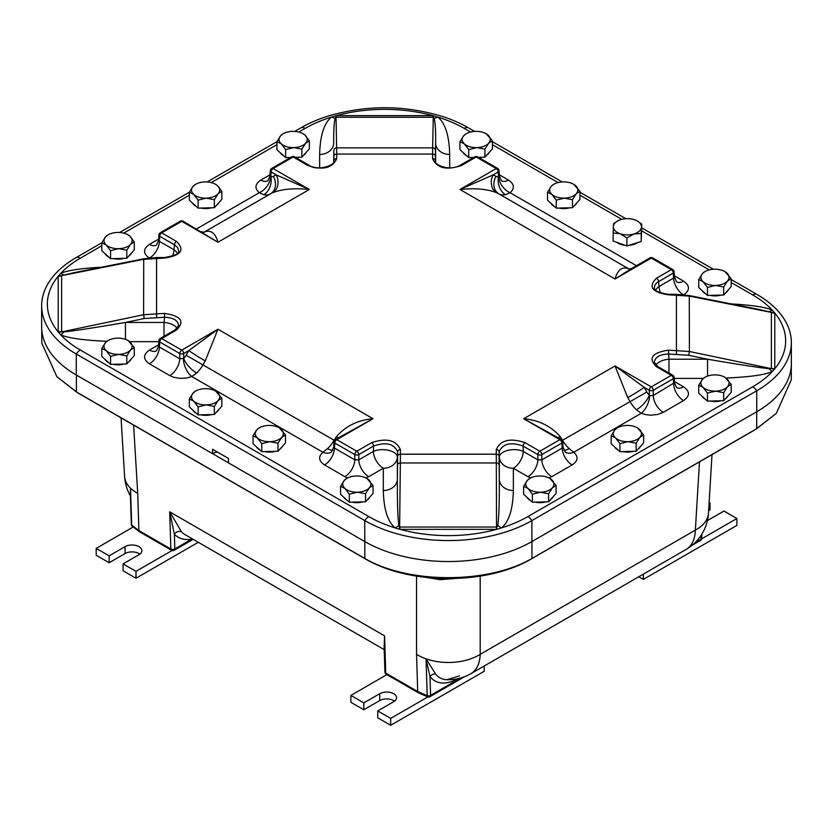 <?xml version="1.0" encoding="UTF-8"?>
<svg xmlns="http://www.w3.org/2000/svg" width="833" height="833" viewBox="0 0 833 833"><rect width="100%" height="100%" fill="white"/><g stroke="black" fill="none" stroke-linecap="round" stroke-linejoin="round"><path stroke-width="1.25" d="M228.471 462.825L212.602 453.652M217.351 452.038A11.256 6.497 0 0 0 212.561 453.683L212.561 449.268L228.471 458.452L228.471 462.867L364.771 541.554A118.182 68.233 0 0 0 531.902 541.554A118.182 68.233 180 0 1 531.933 541.544L756.739 411.752A118.182 68.233 180 0 1 756.697 411.773L531.943 541.533L531.943 558.454C488.294 584.089 408.295 584.016 364.812 558.454A90.099 52.021 60 0 1 363.854 557.912L77.344 392.499A90.099 52.021 60 0 1 76.386 391.937L56.842 376.672L41.765 343.04L41.765 329.806M791.308 365.271L791.308 379.796L776.241 413.439L756.697 428.693A90.099 52.021 -60 0 1 755.739 429.255L532.901 557.912A90.099 52.021 -60 0 1 531.943 558.454M130.375 494.896L130.51 488.211A45.024 25.958 -3.7 0 0 137.726 493.365L138.872 530.559L131.676 525.061A2.811 2.01 136 0 0 132.103 526.144A2.811 2.01 136 0 0 132.114 526.154A2.811 2.01 136 0 0 132.187 526.227M191.142 540.471A2.811 1.624 -120 0 0 191.153 540.461A2.811 1.624 -120 0 0 191.736 539.18L174.826 548.937A2.811 1.624 60 0 1 174.243 550.228L193.162 539.336M192.381 538.889L191.736 539.18A50.646 29.238 120 0 1 174.368 534.192L169.703 511.826L170.848 549.02L138.872 530.559A2.811 1.624 120 0 0 139.455 531.766A2.811 1.624 120 0 0 139.465 531.777L171.431 550.228A2.811 1.624 -60 0 1 170.848 549.02A2.811 1.676 178.2 0 0 174.826 548.937L174.368 534.192A5.623 4.529 -43.9 0 1 181.584 531.954L169.703 511.826L384.586 635.891L384.19 648.751M133.603 425.101L137.726 493.365A45.024 25.969 176.8 0 1 130.51 488.169A5.623 4.061 -45.8 0 1 130.51 488.211L131.676 525.061A2.811 1.687 178.2 0 1 131.312 524.28A2.811 2.811 0 0 0 132.103 526.144M416.562 576.113L416.562 654.353A45.024 27.885 -0 0 0 426.027 658.82A45.024 27.666 180 0 1 416.562 654.353L417.697 691.536L385.731 673.085L384.586 635.891L384.138 647.012L384.908 671.939A2.811 2.811 0 0 0 386.314 674.293L418.281 692.754A2.811 1.624 -60 0 1 418.281 692.744A2.811 1.624 -60 0 1 417.697 691.536L427.225 695.701A2.811 1.687 178.2 0 0 430.588 695.347A2.811 1.624 60 0 1 430.005 696.638L464.46 676.75M426.027 658.82L429.984 676.552A5.623 4.467 142.6 0 1 435.565 673.949L426.027 658.788A5.623 2.207 109.4 0 0 426.027 658.788L427.225 695.701A2.811 1.125 -72.1 0 0 427.735 696.877L418.281 692.744A2.811 1.624 -60 0 0 418.322 692.764M701.761 538.201A2.811 1.562 -178.2 0 1 700.938 539.263L694.961 542.72M130.5 488.221A5.623 5.196 76.8 0 0 130.479 488.169L130.406 495.687M130.51 488.169L130.479 488.169A45.024 25.958 176.5 0 1 124.606 476.434A45.024 45.024 0 0 0 130.406 495.979M699.481 461.867L695.357 530.121A45.024 25.99 60 0 1 686.048 549.468A45.024 45.024 0 0 0 708.477 513.19A45.024 25.958 -176.5 0 1 695.357 530.121L480.193 654.353A45.024 27.77 180 0 1 426.069 658.82L426.048 658.851M459.347 675.948L446.915 679.697A41.546 23.99 -60 0 1 435.565 673.949M426.475 577.467L440.011 579.664L454.391 578.571M110.56 250.671L118.671 248.682A14.067 8.122 180 0 1 106.187 244.944A14.067 8.122 180 0 1 105.562 236.832L101.813 242.767L106.187 244.944L110.56 250.671L110.56 258.678L101.813 250.764L101.813 242.767L76.261 257.522A118.182 68.233 0 0 0 41.65 305.773A118.182 68.233 0 0 0 76.261 354.025L364.771 520.583A118.182 68.233 0 0 0 531.902 520.583L756.739 390.781A118.182 68.233 0 0 0 791.35 342.53A118.182 68.233 0 0 0 756.739 294.288L731.187 279.534M41.65 305.773L41.65 326.744A118.182 68.233 0 0 0 76.261 374.985L212.561 453.683M713.392 269.257L641.722 227.878M625.843 218.715L579.966 192.225M562.171 181.958L492.418 141.683M474.623 131.416L468.229 127.72A118.182 68.233 0 0 0 444.176 117.016C404.505 104.646 364.833 104.646 325.162 117.016A118.182 68.233 0 0 0 301.098 127.72L294.705 131.416M759.644 309.574L771.379 312.406A28.603 16.025 17 0 0 771.379 312.698L771.379 368.363A28.603 16.025 17 0 0 771.379 368.644L769.026 368.665A14.067 7.549 -116.7 0 0 772.285 371.57A112.476 64.943 180 0 1 752.699 386.793A9.007 5.196 -120 0 1 756.739 390.781L756.739 411.752A118.182 68.233 0 0 0 791.35 363.5L791.35 342.53M285.657 149.586L293.768 147.597A14.067 8.122 180 0 1 281.283 143.859A14.067 8.122 180 0 1 280.659 135.737L276.91 141.683L281.283 143.859L285.657 149.586L285.657 157.583L276.91 149.68L276.91 141.683L207.157 181.958M198.108 200.128L206.22 198.139A14.067 8.122 180 0 1 193.735 194.401A14.067 8.122 180 0 1 193.11 186.28L189.362 192.225L193.735 194.401L198.108 200.128L198.108 208.125L189.362 200.222L189.362 192.225L119.608 232.501M771.379 312.698A14.067 11.485 180 0 0 774.794 313.041L772.285 310.178C765.735 307.169 752.064 305.086 731.28 303.92M726.105 378.057C749.565 377.016 764.954 374.86 772.285 371.57L774.794 368.707L774.794 313.041A112.476 64.943 180 0 1 774.794 368.707A14.067 11.485 180 0 1 771.379 368.363M449.685 167.881L449.685 154.459C449.226 135.612 445.28 123.149 437.835 117.078L432.879 115.631L336.459 115.631L331.503 117.078C324.058 123.149 320.101 135.612 319.643 154.459A14.067 11.485 180 0 0 333.7 143.37C333.554 130.677 334.064 122.295 335.241 118.224L335.97 117.255A28.603 10.36 0 0 0 336.459 117.255L432.879 117.255A28.603 10.36 0 0 0 433.368 117.255L434.097 118.224C435.263 122.295 435.774 130.677 435.628 143.37L435.628 162.039M331.565 451.85L331.555 451.85A14.067 9.236 52 0 1 322.902 452.246C318.071 456.703 318.612 460.93 324.537 464.929A14.067 8.122 -60 0 0 334.481 448.102L354.816 459.847L358.794 459.847L358.794 454.589L373.59 446.051L373.371 451.434L358.794 459.847A14.067 8.122 -120 0 0 368.738 476.674L383.315 468.261L383.315 490.522A14.067 11.485 180 0 0 397.372 479.433L397.372 457.171A14.067 7.122 2.3 0 0 388.678 450.341A14.067 7.122 2.3 0 0 373.371 451.434A14.067 8.122 -120 0 0 383.315 468.261A14.067 11.485 180 0 0 397.372 457.171L397.591 451.798A2.811 2.301 0 0 1 400.402 449.581C396.019 440.011 386.418 437.721 371.601 442.687L356.805 451.226A2.811 1.624 60 0 1 358.794 454.589A2.811 1.51 180 0 1 354.816 454.589L354.816 459.847A14.067 8.122 -60 0 1 344.883 476.674L347.621 477.955M383.315 490.522C383.774 509.369 387.72 521.833 395.165 527.903A14.067 8.663 123.5 0 0 398.903 525.279C397.737 517.866 397.226 502.58 397.372 479.433L397.539 464.731A2.811 1.833 0.6 0 1 400.35 462.971L400.402 449.581M364.771 541.554L364.771 520.583A9.007 5.196 120 0 1 368.8 516.595A112.476 64.943 180 0 0 395.165 527.903L399.694 529.288L398.903 525.279M332.763 450.268A14.067 5.248 47.3 0 1 327.515 448.612L322.902 452.246L191.746 376.526L196.609 373.028A22.512 13.161 119.3 0 0 203.127 364.594A53.479 32.206 -62.2 0 1 205.272 360.845L217.965 329.212L373.028 418.739L335.366 439.522A2.811 2.811 0 0 0 333.971 441.792A2.811 1.624 -176.5 0 0 334.783 443.031L334.481 448.102L333.648 447.061L331.555 451.85M399.694 529.288L400.121 527.039A28.603 21.689 -0 0 0 399.632 527.039L400.35 462.971L496.322 462.971A2.811 1.833 -0.6 0 1 499.134 464.731L499.082 451.798C502.726 443.645 510.733 441.729 523.082 446.051L537.868 454.589A2.811 1.624 -60 0 1 539.857 451.226L525.071 442.687A2.811 1.624 120 0 0 523.082 446.051L523.301 451.434A14.067 7.122 -2.3 0 0 507.995 450.341A14.067 7.122 -2.3 0 0 499.3 457.171L499.3 479.433C499.446 502.58 498.936 517.866 497.759 525.279L497.03 527.039A28.603 21.689 -0 0 0 496.541 527.039L400.121 527.039M525.071 442.687C510.254 437.721 500.654 440.011 496.27 449.581L496.541 529.351A112.476 64.943 180 0 1 400.121 529.351L496.541 529.351L496.541 527.039M334.429 440.407L334.137 440.23A22.512 12.828 -59.4 0 1 327.515 448.612M338.406 437.762A14.067 0.687 33.6 0 1 336.47 436.596A53.479 29.488 122.1 0 0 334.137 440.23L186.113 355.254A8.445 5.04 -61.8 0 1 183.708 358.429L179.73 358.763L159.384 347.017L158.562 345.976L158.874 340.697A2.811 1.624 -176.5 0 0 159.697 341.936A2.811 1.624 -60 0 1 161.685 338.573L176.471 330.035A2.811 1.624 -120 0 0 175.065 329.899A2.811 1.624 -120 0 0 175.055 329.899L178.606 325.713C178.147 320.497 173.462 317.685 164.538 317.248L164.018 322.444L125.46 322.444C94.421 327.754 73.918 330.909 63.974 331.909L61.621 331.888A28.603 16.025 -17 0 0 61.621 331.596L61.621 275.931A28.603 16.025 -17 0 0 61.621 275.65L73.471 272.787M496.978 529.288L501.497 527.903A14.067 8.663 56.5 0 1 497.759 525.279M335.366 439.522A2.811 1.624 60 0 1 336.771 439.657L373.028 418.739C357.992 420.051 345.799 426.007 336.47 436.596M752.699 386.793L527.872 516.595A112.476 64.943 180 0 1 501.497 527.903C508.942 521.833 512.899 509.369 513.357 490.522A14.067 11.485 0 0 1 499.3 479.433L499.134 464.731M513.357 490.522L513.357 468.261A14.067 11.485 0 0 1 499.3 457.171L499.082 451.798A2.811 2.301 0 0 0 496.27 449.581M527.935 476.674L513.357 468.261A14.067 8.122 120 0 0 523.301 451.434L537.868 459.847A14.067 8.122 120 0 1 527.935 476.674L530.673 477.955M549.051 477.955L551.79 476.674A14.067 8.122 60 0 1 541.846 459.847L537.868 459.847L537.868 454.589A2.811 1.51 180 0 0 541.846 454.589A2.811 1.624 -120 0 0 539.857 451.226L559.891 439.657A2.811 1.624 60 0 1 561.879 443.031L562.192 448.102L541.846 459.847L541.846 454.589L561.879 443.031A2.811 1.624 176.5 0 0 562.702 441.792A2.811 2.811 0 0 0 561.296 439.522L523.645 418.739L559.891 439.657A2.811 1.624 -60 0 1 561.296 439.522M551.79 476.674L572.136 464.929A14.067 8.122 60 0 1 562.192 448.102L563.025 447.061L562.702 441.792M572.136 464.929C578.06 460.93 578.602 456.703 573.77 452.246A14.067 9.236 -52 0 1 565.118 451.861L563.025 447.061M674.438 382.732L674.126 377.464A2.811 1.624 176.5 0 1 673.303 378.703L673.616 383.774A14.067 8.122 -120 0 0 683.549 400.6C690.068 396.008 690.068 391.416 683.549 386.824A14.067 8.122 120 0 1 676.521 387.522L674.438 382.732L653.27 395.519L649.615 395.727A14.067 6.831 -66.9 0 1 641.254 413.293L573.77 452.246L569.147 448.612A14.067 5.248 -47.3 0 1 563.889 450.268M569.147 448.612A22.512 12.828 59.4 0 1 562.525 440.23L562.244 440.407M649.615 395.727L649.292 395.196A8.445 5.04 61.8 0 1 646.887 392.01L562.525 440.23A53.479 29.488 -122.1 0 0 560.203 436.596A14.067 0.687 -33.6 0 1 558.266 437.762M560.203 436.596C550.863 426.007 538.68 420.051 523.645 418.739L615.035 365.968L627.728 397.612A53.479 32.206 62.2 0 1 629.873 401.35A22.512 13.161 -119.3 0 0 636.391 409.784L641.254 413.293L645.783 414.667L650.823 415.198L657.529 414.511L663.214 412.345L683.549 400.6M101.72 267.164C80.936 268.33 67.265 270.413 60.715 273.411L58.206 276.275L58.206 331.94L60.715 334.804C68.035 338.094 83.425 340.26 106.863 341.291M371.601 442.687A2.811 1.624 -120 0 1 373.59 446.051C385.939 441.729 393.936 443.645 397.591 451.798L397.539 464.731M177.346 253.336A14.067 8.486 6 0 0 173.962 249.744A14.067 8.122 -60 0 1 172.473 256.262M178.606 250.931L177.7 247.588L174.482 244.798A2.811 1.624 -60 0 1 176.471 241.424L161.685 232.886A2.811 1.624 120 0 0 159.697 236.26L174.482 244.798L173.962 249.744L159.384 241.331A14.067 8.122 -60 0 1 149.909 257.876M158.562 240.289L158.874 235.021A2.811 1.624 -176.5 0 0 159.697 236.26L159.384 241.331L158.562 240.289L156.489 245.069A14.067 8.122 60 0 1 149.451 244.381C143.037 248.859 142.932 253.388 149.117 257.959M76.261 257.522A9.007 5.196 -120 0 1 80.301 258.188A112.476 64.943 180 0 0 60.715 273.411A14.067 7.549 -116.7 0 0 63.974 274.838M58.32 276.025A14.067 11.516 178.3 0 0 61.621 275.65L143.599 259.334L164.538 258.053C181.105 255.523 185.082 249.983 176.471 241.424M61.621 331.596A14.067 11.485 180 0 1 58.206 331.94A112.476 64.943 180 0 1 58.206 276.275A14.067 11.485 180 0 0 61.621 275.931M58.32 332.2A14.067 11.454 -178.4 0 0 61.621 331.888L143.599 314.739L144.276 318.508L164.538 317.248L164.538 313.406L143.599 314.739L143.734 258.803L73.189 272.839M201.357 231.709L204.127 232.24A14.067 11.641 67.8 0 0 204.189 232.209M204.241 232.188A14.067 11.641 67.8 0 0 205.272 231.678A53.479 29.488 -122.1 0 0 204.075 232.22M368.8 516.595L80.301 350.027A112.476 64.943 180 0 1 60.715 334.804A14.067 7.549 116.7 0 0 63.974 331.909M158.874 235.021A2.811 2.811 0 0 1 160.28 232.751A2.811 1.624 -120 0 1 161.685 232.886L181.719 221.328A2.811 1.624 120 0 1 183.125 221.182L217.965 242.247C215.487 233.448 211.249 229.929 205.272 231.678M125.46 339.354L125.46 322.444L144.276 318.508M164.018 336.272L164.018 322.444A14.067 7.695 5.8 0 1 177.127 328.348M158.634 344.758L149.451 350.068A14.067 8.122 -120 0 0 156.469 350.766L158.551 345.976M149.451 350.068C142.932 354.66 142.932 359.252 149.451 363.844A14.067 8.122 120 0 0 159.384 347.017L159.697 341.936L179.73 353.504L179.73 358.763A14.067 8.122 120 0 1 169.786 375.589L173.92 377.339L180.469 378.411L187.217 377.911L191.746 376.526A14.067 6.831 66.9 0 1 183.385 358.971M196.609 373.028A14.067 5.425 46.3 0 1 183.708 358.429L183.708 353.504A2.811 1.51 180 0 1 179.73 353.504A2.811 1.624 120 0 1 181.719 350.141L161.685 338.573A2.811 1.624 60 0 0 160.28 338.437L175.065 329.899M205.272 360.845A14.067 1.052 31.4 0 1 188.852 350.537A67.546 40.338 118.2 0 0 186.113 355.254M217.965 329.212L188.852 350.537L183.708 353.504A2.811 1.624 60 0 0 181.719 350.141L217.965 329.212M196.536 228.929L259.23 192.735L263.853 194.703A22.512 13.161 -119.3 0 0 270.319 193.943M270.61 193.777L204.002 232.23L270.475 193.86A53.479 32.206 62.2 0 1 270.61 193.777A53.479 32.206 62.2 0 1 272.797 192.694C282.137 189.008 294.32 187.935 309.355 189.487L276.254 174.899A67.546 40.338 -118.2 0 0 273.349 176.357A8.445 5.04 61.8 0 1 270.829 176.69L269.975 175.961L267.893 180.751A14.067 8.122 -120 0 1 260.864 180.053C254.94 184.051 254.398 188.279 259.23 192.735A14.067 9.236 128 0 0 270.538 176.877M449.685 154.459A14.067 11.485 0 0 1 435.628 143.37L435.461 150.398A2.811 2.624 -178.7 0 0 432.65 147.857L432.598 158.645C436.981 168.204 446.582 170.505 461.399 165.538L476.195 156.989A2.811 1.624 -120 0 0 474.779 156.854L459.993 165.392A2.811 1.624 60 0 1 459.983 165.403A2.811 1.624 60 0 1 459.993 165.392A2.811 1.624 60 0 1 461.399 165.538M468.229 127.72A9.007 5.196 -60 0 0 464.2 128.386A112.476 64.943 180 0 0 437.835 117.078A14.067 8.663 -56.5 0 1 434.097 118.224M499.352 175.961L498.498 176.69A8.445 5.04 -61.8 0 1 495.989 176.357A67.546 40.338 118.2 0 0 493.074 174.899L498.217 171.921A2.811 1.624 176.5 0 0 499.029 170.692L499.352 175.961L501.424 180.74A14.067 8.122 120 0 0 508.463 180.053L499.279 174.753M433.306 115.704L432.65 147.857L336.678 147.857A2.811 2.624 178.7 0 0 333.866 150.398L333.918 161.061C335.345 165.496 316.311 171.411 309.345 165.403A2.811 1.624 -60 0 1 309.345 165.403A2.811 1.624 -60 0 1 309.366 165.413A2.811 1.624 -60 0 0 307.929 165.538C322.746 170.505 332.346 168.204 336.73 158.645A2.811 2.301 180 0 0 333.918 160.863L333.908 161.227M498.8 176.877A14.067 9.236 -128 0 0 510.098 192.735C514.929 188.279 514.388 184.051 508.463 180.053M336.459 117.255L336.459 115.631A112.476 64.943 180 0 1 432.879 115.631L432.879 117.255M474.779 156.854A2.811 2.811 0 0 1 477.601 156.854A2.811 1.624 -60 0 0 476.195 156.989L496.229 168.558A2.811 1.624 -120 0 1 498.217 171.921L498.498 176.69A14.067 10.09 -101.8 0 0 505.485 194.703L510.098 192.735L636.464 265.685M495.989 176.357A14.067 11.287 -59.5 0 0 498.759 193.797M499.019 193.943A22.512 13.161 119.3 0 0 505.485 194.703M336.022 115.704L336.73 154.043L432.598 154.043A2.811 2.301 180 0 1 435.409 156.26L435.461 150.398M628.915 268.976A53.479 29.488 122.1 0 0 627.728 268.434C621.751 266.685 617.513 270.215 615.035 279.013L459.972 189.487L493.074 174.899A14.067 11.266 -67.3 0 0 496.53 192.694A53.479 32.206 -62.2 0 1 498.728 193.777A53.479 32.206 -62.2 0 1 498.863 193.86L628.988 268.986L498.728 193.777M298.797 132.041L305.128 128.386A112.476 64.943 180 0 1 331.503 117.078A14.067 8.663 -123.5 0 0 335.241 118.224M477.601 156.854L497.634 168.422A2.811 1.624 120 0 0 496.229 168.558L459.972 189.487C475.008 187.935 487.201 189.008 496.53 192.694M263.853 194.703A14.067 10.09 101.8 0 0 270.829 176.69L271.121 171.921A2.811 1.624 -176.5 0 1 270.298 170.692L269.975 175.961M270.569 193.797A14.067 11.287 59.5 0 0 273.349 176.357M272.797 192.694A14.067 11.266 67.3 0 0 276.254 174.899L271.121 171.921A2.811 1.624 120 0 1 273.109 168.558L293.143 156.989L307.929 165.538M459.983 165.403C447.123 172.316 432.41 162.747 435.409 161.061L435.409 160.863A2.811 2.301 180 0 0 432.598 158.645M660.527 293.018A14.067 8.122 60 0 1 659.038 286.5A14.067 8.486 -6 0 0 655.654 290.092M683.091 294.632A14.067 8.122 60 0 1 673.616 278.087L659.038 286.5L658.518 281.554A2.811 1.624 -120 0 0 656.529 278.191C647.918 286.739 651.895 292.279 668.462 294.82L689.401 296.09L771.379 312.406A14.067 11.516 -178.3 0 0 774.68 312.791M769.026 311.594A14.067 7.549 116.7 0 0 772.285 310.178A112.476 64.943 180 0 0 752.699 294.955A9.007 5.196 -60 0 1 756.739 294.288M683.883 294.726C690.068 290.144 689.963 285.615 683.549 281.137A14.067 8.122 -60 0 1 676.531 281.846L674.438 277.045M654.415 287.854L654.78 285.282L656.873 282.658L673.303 273.016A2.811 1.624 176.5 0 0 674.126 271.777L674.438 277.056L673.616 278.087L673.303 273.016A2.811 1.624 -120 0 0 671.315 269.653L656.529 278.191M769.026 368.665C759.082 367.676 738.579 364.521 707.54 359.21L668.982 359.21L668.462 350.162C651.895 352.692 647.918 358.242 656.529 366.791A2.811 1.624 120 0 1 657.935 366.655A2.811 1.624 120 0 1 657.945 366.655L654.394 362.47C654.842 357.263 659.528 354.441 668.462 354.004L688.724 355.274L689.401 351.495L771.379 368.644A14.067 11.454 178.4 0 0 774.68 368.957M627.728 268.434A14.067 11.641 -67.8 0 0 628.728 268.934M628.759 268.944A14.067 11.641 -67.8 0 0 628.853 268.986L631.643 268.476M688.724 355.274L707.54 359.21L707.54 376.11M674.126 271.777A2.811 2.811 0 0 0 672.72 269.507A2.811 1.624 120 0 0 671.315 269.653L651.281 258.084A2.811 1.624 -60 0 1 652.687 257.938A2.811 2.811 0 0 0 649.875 257.938A2.811 1.624 -120 0 1 651.281 258.084L615.035 279.013L631.57 268.507M655.873 365.114A14.067 7.695 -5.8 0 1 668.982 359.21L668.982 373.028M656.529 366.791L671.315 375.329A2.811 1.624 60 0 1 673.303 378.703L653.27 390.261L653.27 395.519A14.067 8.122 -120 0 0 663.214 412.345M646.887 392.01A67.546 40.338 -118.2 0 0 644.148 387.293L649.292 390.261L649.292 395.196A14.067 5.425 -46.3 0 1 636.391 409.784M657.935 366.655L672.72 375.194A2.811 1.624 -60 0 0 671.315 375.329L651.281 386.897L615.035 365.968L644.148 387.293A14.067 1.052 -31.4 0 1 627.728 397.612M654.405 287.77L654.394 287.687C653.957 290.582 658.653 292.789 668.462 294.309L668.462 294.82M759.79 309.595L689.266 295.559L689.401 351.495L668.462 350.162M356.805 451.226A2.811 1.624 120 0 0 354.816 454.589L334.783 443.031A2.811 1.624 -60 0 1 336.771 439.657L356.805 451.226M178.606 250.9C179.918 253.409 175.232 255.627 164.538 257.543L164.538 258.053M294.549 156.854A2.811 1.624 120 0 0 293.143 156.989A2.811 1.624 60 0 0 291.737 156.854A2.811 2.811 0 0 1 294.549 156.854L309.335 165.392M709.06 503.559L710.018 503.007L710.018 509.9L708.623 510.702M638.786 576.748L643.368 579.393L736.882 525.404L736.882 518.511L701.667 538.847M736.882 518.511L723.95 511.046L708.029 520.24A9.85 5.685 180 0 1 707.415 520.563M709.122 502.486L710.018 503.007M643.368 579.393L643.368 574.104M139.85 554.122A9.85 5.685 0 0 0 125.054 553.549L109.133 562.744L109.133 555.85L125.054 546.656A9.85 5.685 180 0 1 135.779 545.428A9.85 5.685 180 0 1 141.86 550.675A9.85 5.685 180 0 1 138.976 554.705L123.065 563.889L123.065 570.782L135.998 578.248L198.275 542.293M109.133 555.85L96.201 548.385L96.201 555.278L109.133 562.744M96.201 548.385L133.072 527.091M172.108 550.509L135.998 571.355L123.065 563.889M135.998 578.248L135.998 571.355M394.53 701.167A9.85 5.685 0 0 0 379.733 700.584L363.813 709.778L363.813 702.885L379.733 693.702A9.85 5.685 180 0 1 390.458 692.462A9.85 5.685 180 0 1 396.539 697.721A9.85 5.685 180 0 1 393.655 701.74L377.745 710.924L377.745 717.817L390.677 725.283L484.192 671.294L484.192 666.004M363.813 702.885L350.88 695.42L350.88 702.313L363.813 709.778M350.88 695.42L386.897 674.626M427.87 696.919L390.677 718.39L377.745 710.924M390.677 725.283L390.677 718.39M523.634 486.295L527.997 488.471L532.37 494.208L532.37 502.205L523.634 494.302L523.634 486.295L527.372 480.36L529.632 478.527M532.37 494.208L540.492 492.22L548.603 493.782L552.341 487.846L556.09 485.462L549.947 478.434M532.37 502.205L548.603 501.789L548.603 493.782M548.603 501.789L556.09 493.459L556.09 485.462M552.966 496.937A13.62 7.861 180 0 1 550.426 499.769M545.865 501.862A13.62 7.861 180 0 1 534.963 502.143M530.496 500.508A13.62 7.861 180 0 1 526.945 497.301M539.232 475.987A14.067 8.122 180 0 1 549.811 478.361A14.067 8.122 180 0 1 551.717 479.735A14.067 8.122 180 0 1 552.341 487.846A14.067 8.122 0 0 1 540.492 492.22A14.067 8.122 180 0 1 527.997 488.471A14.067 8.122 180 0 1 527.372 480.36A14.067 8.122 180 0 1 529.913 478.361A14.067 8.122 180 0 1 539.232 475.987M611.172 435.753L615.545 437.929L619.919 443.656L619.919 451.663L611.172 443.76L611.172 435.753L614.921 429.818L617.17 427.985M619.919 443.656L628.03 441.677L636.152 443.239L639.89 437.304L643.638 434.92L637.484 427.891M619.919 451.663L636.152 451.247L636.152 443.239M636.152 451.247L643.638 442.917L643.638 434.92M640.515 446.384A13.62 7.861 180 0 1 637.963 449.216M633.413 451.309A13.62 7.861 180 0 1 622.511 451.59M618.044 449.966A13.62 7.861 180 0 1 614.494 446.759M626.78 425.444A14.067 8.122 180 0 1 637.36 427.818A14.067 8.122 180 0 1 639.265 429.193A14.067 8.122 180 0 1 639.89 437.304A14.067 8.122 0 0 1 628.03 441.677A14.067 8.122 180 0 1 615.545 437.929A14.067 8.122 180 0 1 614.921 429.818A14.067 8.122 180 0 1 617.461 427.818A14.067 8.122 180 0 1 626.78 425.444M698.72 385.21L703.094 387.387L707.467 393.114L707.467 401.121L698.72 393.207L698.72 385.21L702.469 379.275L704.718 377.443M707.467 393.114L715.578 391.125L723.69 392.697L727.438 386.762L731.187 384.377L725.033 377.349M707.467 401.121L723.69 400.694L723.69 392.697M723.69 400.694L731.187 392.374L731.187 384.377M728.063 395.842A13.62 7.861 180 0 1 725.512 398.674M720.962 400.767A13.62 7.861 180 0 1 710.06 401.048M705.593 399.424A13.62 7.861 180 0 1 702.042 396.206M714.329 374.902A14.067 8.122 180 0 1 724.897 377.276A14.067 8.122 180 0 1 726.813 378.64A14.067 8.122 180 0 1 727.438 386.762A14.067 8.122 0 0 1 715.578 391.125A14.067 8.122 180 0 1 703.094 387.387A14.067 8.122 180 0 1 702.469 379.275A14.067 8.122 180 0 1 704.999 377.276A14.067 8.122 180 0 1 714.329 374.902M698.72 279.524L703.094 281.7L707.467 287.437L707.467 295.434L698.72 287.531L698.72 279.524L702.469 273.588L704.718 271.756M707.467 287.437L715.578 285.448L723.7 287.01L727.438 281.075L731.187 278.691L725.033 271.662M707.467 295.434L723.7 295.017L723.7 287.01M723.7 295.017L731.187 286.687L731.187 278.691M728.063 290.165A13.62 7.861 180 0 1 725.512 292.997M720.962 295.09A13.62 7.861 180 0 1 710.06 295.371M705.593 293.737A13.62 7.861 180 0 1 702.042 290.53M714.329 269.215A14.067 8.122 180 0 1 724.897 271.589A14.067 8.122 180 0 1 726.813 272.964A14.067 8.122 180 0 1 727.438 281.075A14.067 8.122 0 0 1 715.578 285.448A14.067 8.122 180 0 1 703.094 281.7A14.067 8.122 180 0 1 702.469 273.588A14.067 8.122 180 0 1 704.999 271.589A14.067 8.122 180 0 1 714.329 269.215M617.274 221.151L613.598 223.629L613.348 226.534A14.067 8.122 180 0 1 617.461 221.047A14.067 8.122 180 0 1 620.752 219.631A14.067 8.122 180 0 1 634.819 219.881A14.067 8.122 180 0 1 637.36 221.047A14.067 8.122 180 0 1 641.472 227.034L641.722 224.129L637.474 221.109M626.905 237.936L626.905 245.943L613.088 240.997L613.348 226.534A14.067 8.122 180 0 0 620.002 233.688L626.905 237.936L634.059 233.948L641.223 233.5L641.472 227.034A14.067 8.122 0 0 1 634.059 233.948A14.067 8.122 180 0 1 620.002 233.688L613.088 233.001M626.905 245.943L641.223 241.508L641.223 233.5M641.223 241.508L641.722 224.129M637.807 242.559A13.62 7.861 180 0 1 628.988 245.298M624.854 245.204A13.62 7.861 180 0 1 616.566 242.247M459.962 141.683L464.335 143.859L468.708 149.586L468.708 157.583L459.962 149.68L459.962 141.683L463.7 135.737L465.959 133.905M468.708 149.586L476.82 147.597L484.931 149.169L488.679 143.224L492.418 140.839L486.274 133.821M468.708 157.583L473.738 157.458M478.434 157.333L484.931 157.166L484.931 149.169M484.931 157.166L492.418 148.847L492.418 140.839M489.304 152.314A13.62 7.861 180 0 1 486.753 155.146M482.192 157.239A13.62 7.861 180 0 1 479.298 157.833M473.082 157.833A13.62 7.861 180 0 1 471.301 157.52M466.834 155.896A13.62 7.861 180 0 1 463.273 152.678M475.56 131.364A14.067 8.122 180 0 1 486.139 133.738A14.067 8.122 180 0 1 488.044 135.113A14.067 8.122 180 0 1 488.679 143.224A14.067 8.122 0 0 1 476.82 147.597A14.067 8.122 180 0 1 464.335 143.859A14.067 8.122 180 0 1 463.7 135.737A14.067 8.122 180 0 1 466.241 133.738A14.067 8.122 180 0 1 475.56 131.364M547.51 192.225L551.873 194.401L556.246 200.128L556.246 208.125L547.51 200.222L547.51 192.225L551.248 186.28L553.508 184.457M556.246 200.128L564.368 198.139L572.479 199.712L576.217 193.777L579.966 191.382L573.822 184.364M556.246 208.125L572.479 207.709L572.479 199.712M572.479 207.709L579.966 199.389L579.966 191.382M576.842 202.856A13.62 7.861 180 0 1 574.301 205.689M569.741 207.781A13.62 7.861 180 0 1 558.839 208.063M554.372 206.438A13.62 7.861 180 0 1 550.821 203.221M563.108 181.917A14.067 8.122 180 0 1 573.687 184.28A14.067 8.122 180 0 1 575.593 185.655A14.067 8.122 180 0 1 576.217 193.777A14.067 8.122 0 0 1 564.368 198.139A14.067 8.122 180 0 1 551.873 194.401A14.067 8.122 180 0 1 551.248 186.28A14.067 8.122 180 0 1 553.789 184.28A14.067 8.122 180 0 1 563.108 181.917M295.382 157.333L301.879 157.166L309.366 148.847L309.366 140.839L305.003 135.113A14.067 8.122 180 0 0 303.087 133.738A14.067 8.122 180 0 0 292.508 131.364A14.067 8.122 180 0 0 283.189 133.738A14.067 8.122 180 0 0 280.659 135.737L282.908 133.905M285.657 157.583L290.696 157.458M301.879 157.166L301.879 149.169L305.628 143.224L309.366 140.839M303.087 133.738L305.003 135.113A14.067 8.122 180 0 1 305.628 143.224A14.067 8.122 0 0 1 293.768 147.597L301.879 149.169M306.252 152.314A13.62 7.861 180 0 1 303.701 155.146M299.141 157.239A13.62 7.861 180 0 1 296.246 157.833M290.03 157.833A13.62 7.861 180 0 1 288.249 157.52M283.782 155.896A13.62 7.861 180 0 1 280.232 152.678M198.108 208.125L214.341 207.709L221.828 199.389L221.828 191.382L217.455 185.655A14.067 8.122 180 0 0 215.539 184.28A14.067 8.122 180 0 0 204.97 181.917A14.067 8.122 180 0 0 195.64 184.28A14.067 8.122 180 0 0 193.11 186.28L195.359 184.457M214.341 207.709L214.341 199.712L218.079 193.766L221.828 191.382M215.539 184.28L217.455 185.655A14.067 8.122 180 0 1 218.079 193.766A14.067 8.122 0 0 1 206.22 198.139L214.341 199.712M218.704 202.856A13.62 7.861 180 0 1 216.153 205.689M211.603 207.781A13.62 7.861 180 0 1 200.701 208.063M196.234 206.438A13.62 7.861 180 0 1 192.683 203.221M110.56 258.678L126.793 258.251L134.28 249.931L134.28 241.934L129.906 236.197A14.067 8.122 180 0 0 128.001 234.833A14.067 8.122 180 0 0 117.422 232.459A14.067 8.122 180 0 0 108.103 234.833A14.067 8.122 180 0 0 105.562 236.832L107.811 235M126.793 258.251L126.793 250.254L130.531 244.319L134.28 241.934M128.001 234.833L129.906 236.197A14.067 8.122 180 0 1 130.531 244.319A14.067 8.122 0 0 1 118.671 248.682L126.793 250.254M131.156 253.399A13.62 7.861 180 0 1 128.605 256.231M124.055 258.324A13.62 7.861 180 0 1 113.153 258.605M108.686 256.981A13.62 7.861 180 0 1 105.135 253.763M101.813 348.454L106.187 350.631L110.56 356.357L110.56 364.354L101.813 356.451L101.813 348.454L105.562 342.509L107.811 340.676M110.56 356.357L118.671 354.369L126.793 355.941L130.531 349.995L134.28 347.611L128.126 340.593M110.56 364.354L126.793 363.938L126.793 355.941M126.793 363.938L134.28 355.618L134.28 347.611M131.156 359.085A13.62 7.861 180 0 1 128.605 361.918M124.055 364.011A13.62 7.861 180 0 1 113.153 364.292M108.686 362.667A13.62 7.861 180 0 1 105.135 359.45M117.422 338.146A14.067 8.122 180 0 1 128.001 340.51A14.067 8.122 180 0 1 129.906 341.884A14.067 8.122 180 0 1 130.531 349.995A14.067 8.122 0 0 1 118.671 354.369A14.067 8.122 180 0 1 106.187 350.631A14.067 8.122 180 0 1 105.562 342.509A14.067 8.122 180 0 1 108.103 340.51A14.067 8.122 180 0 1 117.422 338.146M189.362 398.997L193.735 401.173L198.108 406.9L198.108 414.896L189.362 406.993L189.362 398.997L193.11 393.051L195.359 391.229M198.108 406.9L206.22 404.911L214.331 406.483L218.079 400.548L221.828 398.164L215.674 391.135M198.108 414.896L214.331 414.48L214.331 406.483M214.331 414.48L221.828 406.16L221.828 398.164M218.704 409.628A13.62 7.861 180 0 1 216.153 412.46M211.603 414.553A13.62 7.861 180 0 1 200.701 414.834M196.234 413.21A13.62 7.861 180 0 1 192.683 409.992M204.97 388.688A14.067 8.122 180 0 1 215.539 391.052A14.067 8.122 180 0 1 217.455 392.426A14.067 8.122 180 0 1 218.079 400.548A14.067 8.122 0 0 1 206.22 404.911A14.067 8.122 180 0 1 193.735 401.173A14.067 8.122 180 0 1 193.11 393.051A14.067 8.122 180 0 1 195.64 391.052A14.067 8.122 180 0 1 204.97 388.688M253.034 435.753L257.407 437.929L261.781 443.656L261.781 451.663L253.034 443.76L253.034 435.753L256.783 429.818L259.032 427.985M261.781 443.656L269.892 441.677L278.003 443.239L281.752 437.304L285.49 434.92L279.347 427.891M261.781 451.663L278.003 451.247L278.003 443.239M278.003 451.247L285.49 442.917L285.49 434.92M282.377 446.384A13.62 7.861 180 0 1 279.826 449.216M275.265 451.309A13.62 7.861 180 0 1 264.373 451.59M259.906 449.966A13.62 7.861 180 0 1 256.345 446.759M268.632 425.444A14.067 8.122 180 0 1 279.211 427.818A14.067 8.122 180 0 1 281.127 429.193A14.067 8.122 180 0 1 281.752 437.304A14.067 8.122 0 0 1 269.892 441.677A14.067 8.122 180 0 1 257.407 437.929A14.067 8.122 180 0 1 256.783 429.818A14.067 8.122 180 0 1 259.313 427.818A14.067 8.122 180 0 1 268.632 425.444M340.582 486.295L344.956 488.471L349.319 494.208L349.319 502.205L340.582 494.302L340.582 486.295L344.321 480.36L346.58 478.527M349.319 494.208L357.44 492.22L365.552 493.782L369.3 487.846L373.038 485.462L366.895 478.434M349.319 502.205L365.552 501.789L365.552 493.782M365.552 501.789L373.038 493.459L373.038 485.462M369.914 496.937A13.62 7.861 180 0 1 367.374 499.769M362.813 501.862A13.62 7.861 180 0 1 351.922 502.143M347.455 500.508A13.62 7.861 180 0 1 343.894 497.301M356.18 475.987A14.067 8.122 180 0 1 366.759 478.361A14.067 8.122 180 0 1 368.665 479.735A14.067 8.122 180 0 1 369.3 487.846A14.067 8.122 0 0 1 357.44 492.22A14.067 8.122 180 0 1 344.956 488.471A14.067 8.122 180 0 1 344.321 480.36A14.067 8.122 180 0 1 346.861 478.361A14.067 8.122 180 0 1 356.18 475.987M76.386 375.058L76.386 391.937M364.812 541.575L364.812 558.454M756.697 411.773L756.697 428.693M56.842 376.672L78.063 393.041A11.256 6.497 -60 0 1 77.344 392.499M78.063 393.041L364.573 558.454A11.256 6.497 -60 0 1 363.854 557.912M384.908 671.939A2.811 1.676 178.2 0 0 385.731 673.085A2.811 1.624 120 0 0 386.314 674.293M460.587 678.031L430.588 695.347L429.984 676.552A46.742 26.989 120 0 0 457.879 678.708M691.911 545.428L700.355 540.555A2.811 1.624 -120 0 0 700.938 539.263L701.063 535.348M446.915 679.697A45.024 45.024 0 0 0 470.884 673.689A45.024 25.99 -120 0 0 480.193 654.353L480.193 576.113M384.221 649.646L184.978 534.609A45.024 25.99 -60 0 1 181.584 531.954M364.573 558.454C409.222 585.245 487.524 585.245 532.172 558.454A11.256 6.497 -120 0 0 532.901 557.912M532.172 558.454L755.021 429.797A11.256 6.497 -120 0 0 755.739 429.255M76.261 374.985L76.261 354.025A9.007 5.196 120 0 1 80.301 350.027M531.902 541.554L531.902 520.583A9.007 5.196 60 0 0 527.872 516.595M464.2 128.386L470.541 132.041M492.418 144.682L558.089 182.594M579.966 195.224L621.751 219.35M641.722 230.876L709.3 269.892M731.187 282.522L752.699 294.955M305.128 128.386A9.007 5.196 -120 0 0 301.098 127.72M80.301 258.188L101.813 245.766M123.7 233.136L189.362 195.224M211.249 182.594L276.91 144.682M365.999 477.955L368.738 476.674M324.537 464.929L344.883 476.674M149.451 363.844L169.786 375.589M129.636 341.655L158.822 341.655M158.634 239.081L149.451 244.381M270.048 174.753L260.864 180.053M319.643 154.459L319.643 167.881M291.737 156.854L271.704 168.422A2.811 1.624 -120 0 1 273.109 168.558L309.355 189.487L217.965 242.247L181.719 221.328A2.811 1.624 60 0 0 180.313 221.182L160.28 232.751M333.7 162.039L333.866 150.398M683.549 281.137L674.366 275.838M435.43 161.227L435.409 156.26M674.178 378.411L703.333 378.411M683.549 386.824L674.366 381.524M689.266 295.559L676.438 294.299L676.438 354.004M336.73 158.645L336.73 154.043A2.811 2.301 180 0 0 333.918 156.26M156.562 317.248L156.562 257.543L164.538 257.543M176.471 330.035C185.082 321.486 181.105 315.936 164.538 313.406M499.082 456.401A2.811 2.301 0 0 0 496.27 454.183L400.402 454.183A2.811 2.301 0 0 0 397.591 456.401M653.27 390.261A2.811 1.624 -120 0 0 651.281 386.897A2.811 1.624 -60 0 0 649.292 390.261A2.811 1.51 180 0 0 653.27 390.261M125.054 553.549L125.054 546.656M379.733 700.584L379.733 693.702M132.114 526.144L139.465 531.777M171.431 550.228A2.811 2.811 0 0 0 174.243 550.228M130.364 494.615L131.312 524.28M427.735 696.877A2.811 2.811 0 0 0 430.005 696.638M700.355 540.555A2.811 2.811 0 0 0 701.761 538.191L701.896 534.047M470.884 673.689L686.048 549.468M712.017 454.62L708.477 513.19M121.056 417.864L124.606 476.434M755.021 429.797L776.241 413.439M333.971 441.792L333.648 447.061M649.875 257.938L631.56 268.518M668.462 294.299L676.438 294.299M652.687 257.938L672.72 269.507M674.126 377.464A2.811 2.811 0 0 0 672.72 375.194M160.28 338.437A2.811 2.811 0 0 0 158.874 340.697M156.562 257.543L143.734 258.803M499.029 170.692A2.811 2.811 0 0 0 497.634 168.422M271.704 168.422A2.811 2.811 0 0 0 270.298 170.692M183.125 221.182A2.811 2.811 0 0 0 180.313 221.182"/></g></svg>
